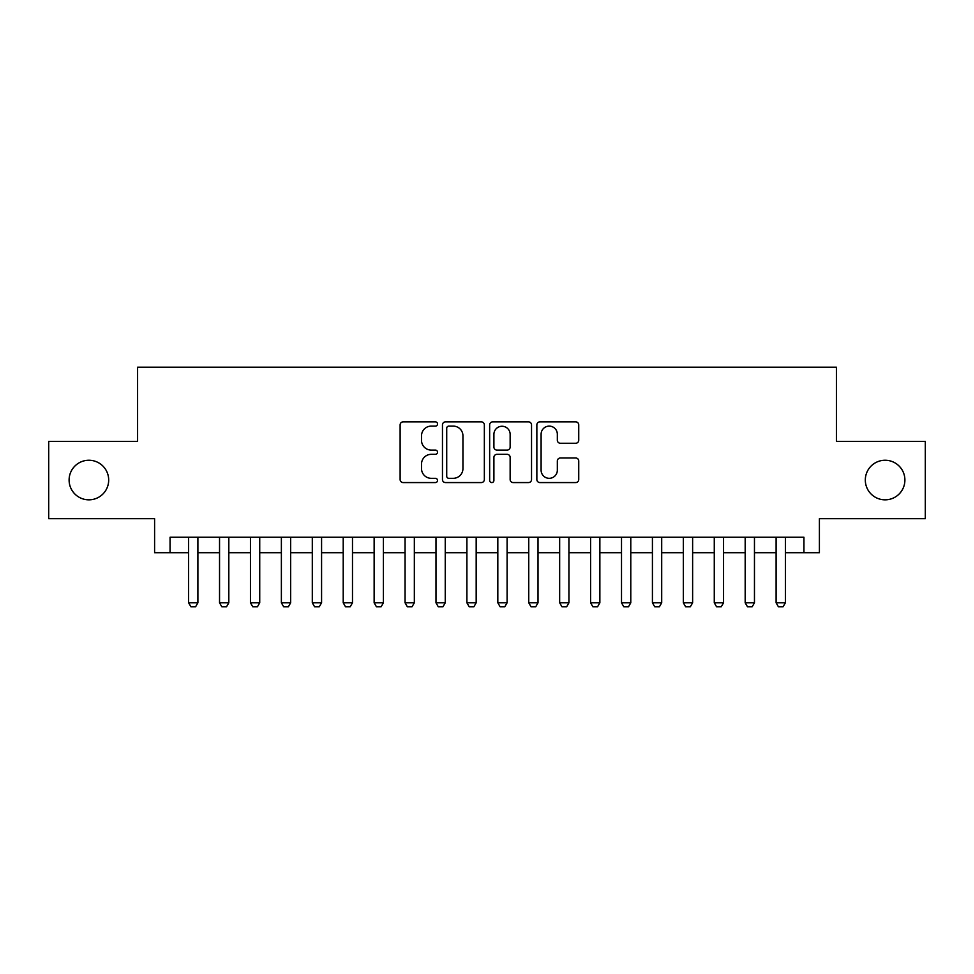 <?xml version="1.0" encoding="UTF-8"?>
<svg xmlns="http://www.w3.org/2000/svg" width="974" height="974" viewBox="0 0 974 974"><rect width="100%" height="100%" fill="white"/><g stroke="black" fill="none" stroke-linecap="round" stroke-linejoin="round"><path stroke-width="1.46" d="M437.533 423.982A2.131 2.131 0 0 0 435.402 421.864L403.151 421.864A3.032 3.032 0 0 0 400.119 424.895L400.119 479.525A3.032 3.032 0 0 0 403.151 482.568L435.402 482.568A2.131 2.131 0 0 0 437.533 480.438A2.131 2.131 0 0 0 435.402 478.319L431.226 478.319A9.716 9.716 0 0 1 421.523 468.604L421.523 464.05A9.716 9.716 0 0 1 431.226 454.334L435.402 454.334A2.131 2.131 0 0 0 437.533 452.216A2.131 2.131 0 0 0 435.402 450.085L431.226 450.085A9.716 9.716 0 0 1 421.523 440.382L421.523 435.828A9.716 9.716 0 0 1 431.226 426.113L435.402 426.113A2.131 2.131 0 0 0 437.533 423.982M865.314 480.048A19.784 19.784 0 0 0 885.098 499.832A19.784 19.784 0 0 0 904.895 480.048A19.784 19.784 0 0 0 885.098 460.252A19.784 19.784 0 0 0 865.314 480.048M69.105 480.048A19.784 19.784 0 0 0 88.902 499.832A19.784 19.784 0 0 0 108.686 480.048A19.784 19.784 0 0 0 88.902 460.252A19.784 19.784 0 0 0 69.105 480.048M575.695 443.255A3.032 3.032 0 0 0 578.739 440.224L578.739 424.895A3.032 3.032 0 0 0 575.695 421.864L539.888 421.864A3.032 3.032 0 0 0 536.857 424.895L536.857 479.525A3.032 3.032 0 0 0 539.888 482.568L575.695 482.568A3.032 3.032 0 0 0 578.739 479.525L578.739 461.019A3.032 3.032 0 0 0 575.695 457.987L560.379 457.987A3.032 3.032 0 0 0 557.335 461.019L557.335 470.199A8.121 8.121 0 0 1 549.214 478.319A8.121 8.121 0 0 1 541.106 470.199L541.106 434.234A8.121 8.121 0 0 1 549.214 426.113A8.121 8.121 0 0 1 557.335 434.234L557.335 440.224A3.032 3.032 0 0 0 560.379 443.255L575.695 443.255M170.06 552.708L170.06 537.246L803.94 537.246L803.94 552.708L819.402 552.708L819.402 518.692L925.3 518.692L925.3 441.392L836.398 441.392L836.398 367.186L137.602 367.186L137.602 441.392L48.7 441.392L48.7 518.692L154.598 518.692L154.598 552.708L188.615 552.708M484.346 424.895A3.032 3.032 0 0 0 481.314 421.864L445.495 421.864A3.032 3.032 0 0 0 442.464 424.895L442.464 479.525A3.032 3.032 0 0 0 445.495 482.568L481.314 482.568A3.032 3.032 0 0 0 484.346 479.525L484.346 424.895M492.686 421.864L528.505 421.864A3.032 3.032 0 0 1 531.536 424.895L531.536 479.525A3.032 3.032 0 0 1 528.505 482.568L513.176 482.568A3.032 3.032 0 0 1 510.145 479.525L510.145 457.378A3.032 3.032 0 0 0 507.113 454.334L496.935 454.334A3.032 3.032 0 0 0 493.903 457.378L493.903 480.438A2.131 2.131 0 0 1 491.785 482.568A2.131 2.131 0 0 1 489.654 480.438L489.654 424.895A3.032 3.032 0 0 1 492.686 421.864M197.892 552.708L219.54 552.708M228.817 552.708L250.452 552.708M259.729 552.708L281.376 552.708M290.654 552.708L312.301 552.708M321.578 552.708L343.213 552.708M352.491 552.708L374.138 552.708M383.415 552.708L405.062 552.708M414.34 552.708L435.987 552.708M445.252 552.708L466.899 552.708M476.176 552.708L497.824 552.708M507.101 552.708L528.748 552.708M538.013 552.708L559.66 552.708M568.938 552.708L590.585 552.708M599.862 552.708L621.509 552.708M630.787 552.708L652.422 552.708M661.699 552.708L683.346 552.708M692.624 552.708L714.271 552.708M723.548 552.708L745.183 552.708M754.46 552.708L776.108 552.708M785.385 552.708L803.94 552.708M448.831 426.113A2.131 2.131 0 0 0 446.713 428.231L446.713 476.189A2.131 2.131 0 0 0 448.831 478.319L453.239 478.319A9.716 9.716 0 0 0 462.942 468.604L462.942 435.828A9.716 9.716 0 0 0 453.239 426.113L448.831 426.113M510.145 434.38A8.121 8.121 0 0 0 502.024 426.259A8.121 8.121 0 0 0 493.903 434.38L493.903 447.054A3.032 3.032 0 0 0 496.935 450.085L507.113 450.085A3.032 3.032 0 0 0 510.145 447.054L510.145 434.38M197.892 537.246L197.892 602.796L195.567 606.814L190.941 606.814L188.615 602.796L188.615 537.246M188.615 602.796L197.892 602.796M228.817 537.246L228.817 602.796L226.492 606.814L221.853 606.814L219.54 602.796L219.54 537.246M219.54 602.796L228.817 602.796M259.729 537.246L259.729 602.796L257.416 606.814L252.777 606.814L250.452 602.796L250.452 537.246M250.452 602.796L259.729 602.796M290.654 537.246L290.654 602.796L288.341 606.814L283.702 606.814L281.376 602.796L281.376 537.246M281.376 602.796L290.654 602.796M321.578 537.246L321.578 602.796L319.253 606.814L314.614 606.814L312.301 602.796L312.301 537.246M312.301 602.796L321.578 602.796M352.491 537.246L352.491 602.796L350.177 606.814L345.539 606.814L343.213 602.796L343.213 537.246M343.213 602.796L352.491 602.796M383.415 537.246L383.415 602.796L381.102 606.814L376.463 606.814L374.138 602.796L374.138 537.246M374.138 602.796L383.415 602.796M414.34 537.246L414.34 602.796L412.014 606.814L407.376 606.814L405.062 602.796L405.062 537.246M405.062 602.796L414.34 602.796M445.252 537.246L445.252 602.796L442.939 606.814L438.3 606.814L435.987 602.796L435.987 537.246M435.987 602.796L445.252 602.796M476.176 537.246L476.176 602.796L473.863 606.814L469.224 606.814L466.899 602.796L466.899 537.246M466.899 602.796L476.176 602.796M507.101 537.246L507.101 602.796L504.776 606.814L500.137 606.814L497.824 602.796L497.824 537.246M497.824 602.796L507.101 602.796M538.013 537.246L538.013 602.796L535.7 606.814L531.061 606.814L528.748 602.796L528.748 537.246M528.748 602.796L538.013 602.796M568.938 537.246L568.938 602.796L566.625 606.814L561.986 606.814L559.66 602.796L559.66 537.246M559.66 602.796L568.938 602.796M599.862 537.246L599.862 602.796L597.537 606.814L592.898 606.814L590.585 602.796L590.585 537.246M590.585 602.796L599.862 602.796M630.787 537.246L630.787 602.796L628.461 606.814L623.823 606.814L621.509 602.796L621.509 537.246M621.509 602.796L630.787 602.796M661.699 537.246L661.699 602.796L659.386 606.814L654.747 606.814L652.422 602.796L652.422 537.246M652.422 602.796L661.699 602.796M692.624 537.246L692.624 602.796L690.298 606.814L685.659 606.814L683.346 602.796L683.346 537.246M683.346 602.796L692.624 602.796M723.548 537.246L723.548 602.796L721.223 606.814L716.584 606.814L714.271 602.796L714.271 537.246M714.271 602.796L723.548 602.796M754.46 537.246L754.46 602.796L752.147 606.814L747.508 606.814L745.183 602.796L745.183 537.246M745.183 602.796L754.46 602.796M785.385 537.246L785.385 602.796L783.059 606.814L778.433 606.814L776.108 602.796L776.108 537.246M776.108 602.796L785.385 602.796"/></g></svg>
